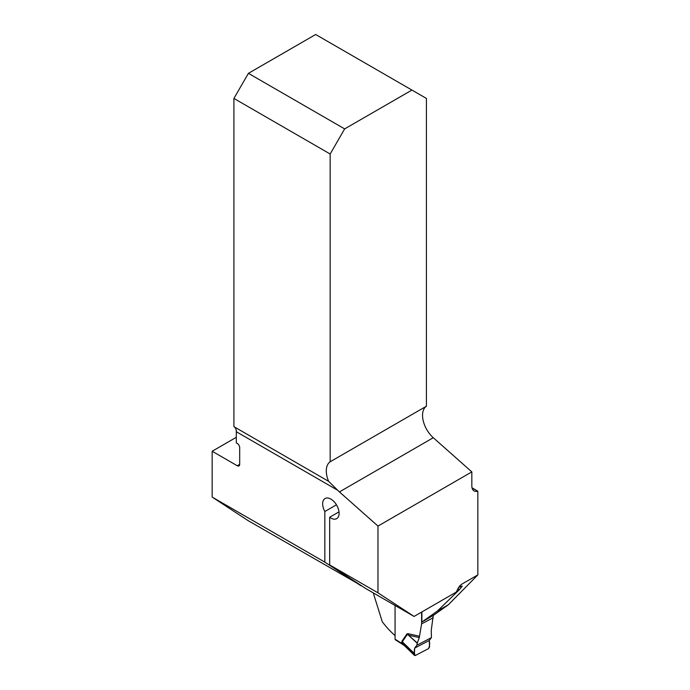 <?xml version="1.0" encoding="UTF-8"?>
<svg xmlns="http://www.w3.org/2000/svg" width="690" height="690" viewBox="0 0 690 690"><rect width="100%" height="100%" fill="white"/><g stroke="black" fill="none" stroke-linecap="round" stroke-linejoin="round"><path stroke-width="1.03" d="M472.098 488.106L477.842 491.185L477.842 574.899L461.696 584.223L459.859 585.732L456.15 592.149L414.078 616.446L377.973 592.822L377.973 526.082L339.437 491.91A20.493 11.834 60 0 1 337.772 490.314L328.613 481.327L233.91 426.653L233.91 98.437L330.165 154.008L330.165 461.774A20.493 11.834 -120 0 0 328.613 481.327L328.82 481.448M477.558 491.263A10.928 6.314 -60 0 1 474.099 490.952A10.928 6.314 -60 0 1 471.831 485.95L471.831 471.9L377.973 526.082M421.892 611.927L421.892 622.026L433.812 615.066L448.345 604.768L477.842 574.899M421.892 622.026L437.219 611.193L459.48 589.588A161.736 93.374 180 0 1 457.556 589.027M472.029 487.83L477.842 491.185M461.696 584.223L458.462 587.518M458.824 587.293L462.283 586.138L459.48 589.588M395.068 635.637A161.736 93.374 0 0 1 382.243 621.681L373.255 592.874M233.91 98.437L248.409 73.338L315.675 34.5L426.411 98.437L426.411 406.212A20.493 11.834 -120 0 0 433.286 437.719L471.831 471.9M426.411 406.212L330.165 461.774M411.921 90.071L344.655 128.901L330.165 154.008M414.078 616.446L365.778 588.561L329.673 564.938L377.973 592.822M337.772 490.314L236.308 431.724L236.308 442.885L237.274 443.446A3.416 1.975 -120 0 1 239.689 447.629L239.689 464.361A3.416 1.975 -120 0 1 238.982 465.923A3.416 1.975 -120 0 1 237.274 465.75L212.158 451.251L212.158 497.085L248.253 520.709L361.25 585.594M236.308 431.724A10.928 6.314 120 0 0 234.169 426.8M248.409 73.338L344.655 128.901M236.308 437.305L212.158 451.251M360.948 585.767L324.843 562.143L324.843 511.523L336.453 504.821M339.006 511.877L329.673 517.259L329.673 564.938M329.673 517.259A11.609 6.702 -120 0 0 336.694 518.639A11.609 6.702 -120 0 0 336.694 505.227A11.609 6.702 -120 0 0 325.076 498.516A11.609 6.702 -120 0 0 324.843 511.523M448.345 604.768L437.219 611.193M212.158 497.085L324.843 562.143M395.068 605.475L395.068 639.164A1.363 0.828 122.5 0 0 395.344 639.794L404.245 645.452L401.865 643.494L402.27 643.287L403.771 644.986M431.423 637.629L429.24 640.484L429.568 646.953L428.559 648.591L415.363 655.5L414.354 654.914L414.681 648.1L416.838 645.262L431.423 637.629L431.267 630.177L433.251 615.394M395.068 639.164L401.865 643.494L401.934 641.234L407.005 633.86L408.351 633.731L408.523 635.162L417.303 643.02L419.279 637.595L408.523 635.162L407.359 634.386L402.287 641.769L402.27 643.287M421.616 612.09L421.616 623.846L419.279 637.595M416.838 645.262L417.303 643.02M433.251 617.748L421.616 623.846M417.243 643.235L407.005 633.86M414.388 653.534L402.287 641.769A5.468 4.39 -145.5 0 0 401.934 641.234M415.363 655.5L401.951 642.864A5.468 3.157 180 0 0 401.571 642.588M414.681 648.1L429.24 640.484C429.913 643.227 429.68 645.926 428.559 648.591L415.363 655.5C414.241 654.017 414.009 651.55 414.681 648.1L429.24 640.484M237.274 465.75L239.689 464.361M339.437 491.91L433.286 437.719M408.351 633.731L419.623 636.275M414.552 655.474L403.831 645.055"/></g></svg>
